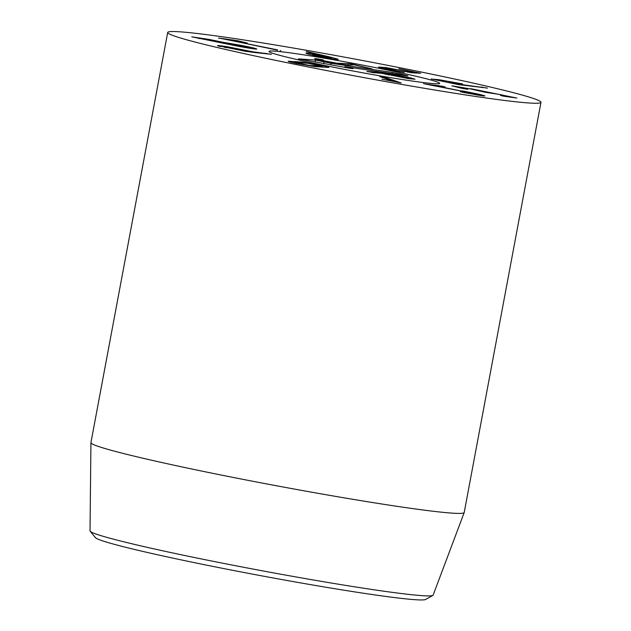 <?xml version="1.0" encoding="UTF-8"?>
<svg xmlns="http://www.w3.org/2000/svg" width="631" height="631" viewBox="0 0 631 631"><rect width="100%" height="100%" fill="white"/><g stroke="black" fill="none" stroke-linecap="round" stroke-linejoin="round"><path stroke-width="0.95" d="M90.186 531.255L95.462 537.659A168.177 7.335 10.6 0 0 259.27 575.393A168.177 7.335 10.6 0 0 425.633 599.45L432.858 595.388A174.55 7.611 -169.4 0 1 172.547 552.922A174.55 7.611 -169.4 0 1 90.186 531.255A174.55 7.611 -169.4 0 1 90.02 530.884L90.935 442.67A189.884 8.282 10.6 0 0 180.703 466.648A189.884 8.282 10.6 0 0 367.818 501.771A189.884 8.282 10.6 0 0 464.203 512.53A189.884 8.282 10.6 0 0 464.219 512.467L540.98 102.325A189.884 8.282 -169.4 0 1 352.816 75.539A189.884 8.282 -169.4 0 1 167.696 32.465A189.884 8.282 -169.4 0 1 263.474 43.066A189.884 8.282 -169.4 0 1 451.212 78.283A189.884 8.282 -169.4 0 1 540.98 102.325M312.416 55.134L312.55 54.416L325.533 57.46C330.983 58.391 332.782 58.509 330.912 57.831L318.75 55.165C313.268 54.234 311.454 54.108 313.291 54.779L313.189 55.315M331.543 58.817L331.661 58.202L330.912 57.831M338.271 59.48L337.088 58.896C339.928 59.977 336.765 59.732 327.576 58.155C318.253 56.522 311.391 55.031 306.981 53.667C304.379 52.649 307.226 52.846 315.532 54.266L321.045 55.283L306.335 51.434L329.792 56.956L337.088 58.896L336.962 59.535M309.655 52.121L309.576 52.531M306.981 53.667L305.869 53.114M385.636 67.517L407.744 71.705L413.707 72.068L398.824 68.676L420.688 73.275L411.049 72.691L399.297 70.136L387.016 68.314L384.965 68.282L390.005 69.607L404.368 72.344L387.584 69.457L378.434 67.067L385.636 67.517L385.502 68.251M399.746 71.279L399.675 71.674M384.965 68.282L384.831 68.889M413.565 72.841L413.486 71.997M407.744 71.705L407.65 72.186M407.626 71.682L407.539 72.171M431.683 79.096L439.018 79.711L462.105 83.844L449.453 82.062L457.089 83.994L487.369 88.056L458.445 84.609L431.202 78.938M487.337 88.19L486.793 88.127M481.295 86.968L481.208 87.441M449.666 82.077L449.351 82.614M462.081 83.986L462.633 84.01M443.711 80.61L443.609 81.154M437.843 79.695L437.291 79.514M470.844 88.687L516.86 98.042L503.909 96.235L500.58 95.478L509.651 96.693L499.902 94.492L485.357 92.3L470.576 88.932L459.068 87.157L467.666 89.302L462.334 88.427L451.867 85.808L470.789 88.971M459.068 87.165L458.966 87.725L459.068 87.165M486.604 91.984L486.509 92.505M486.422 91.945L486.32 92.473M462.089 90.84L477.249 93.916C485.381 95.746 486.966 96.369 481.997 95.786L461.868 92.142L476.2 94.508C479.047 94.847 478.085 94.484 473.313 93.412L424.986 83.994L443.451 86.384L433.3 85.343L462.034 91.132M477.73 95.163L477.833 94.611L476.129 94.895M460.307 91.724L460.945 91.929M484.908 95.967L481.997 95.786M445.084 86.818L444.413 86.778M423.551 83.6L424.174 83.805M379.901 76.643L385.951 77.692L401.158 82.937L381.858 79.183L393.515 81.336L379.673 76.525M385.951 77.692L385.77 78.662M294.709 62.445L309.269 65.403L322.378 66.239L307.818 63.281L294.709 62.445L294.582 63.053M322.378 66.239L322.204 67.186L322.378 66.239M302.525 62.122L319.751 65.056C326.408 66.413 329.414 67.217 328.775 67.462L314.569 66.555L297.343 63.628C290.686 62.264 287.673 61.459 288.32 61.215L302.525 62.122L302.391 62.832M277.616 49.896L219.265 38.128L237.777 40.755L246.587 42.876L227.341 39.698L277.561 50.18M247.147 42.908L246.587 42.876M218.531 38.081L219.233 38.302M280.763 50.661L280.211 50.63M198.954 38.175L219.036 41.946L209.145 39.721L198.954 38.175L198.852 38.704M237.635 45.858L249.56 47.672L238.045 45.093L226.245 43.294L237.579 46.134M226.245 43.294L226.143 43.831M249.56 47.672L249.458 48.224M222.83 42.269L238.557 44.896C250.223 47.112 256.296 48.492 256.762 49.029C255.855 49.297 249.553 48.35 237.855 46.189L191.745 36.819L209.476 39.485L222.648 42.23L222.688 43.026M222.648 42.23L222.506 42.979M224.526 47.491L224.628 46.923L241.216 50.267C247.202 51.182 248.701 51.245 245.711 50.464L230.717 47.625C224.715 46.71 223.193 46.639 226.166 47.428L226.087 47.822M247.147 51.537L247.257 50.969L245.711 50.464M220.251 46.505C215.013 45.164 217.38 45.243 227.326 46.741L252.944 51.813L271.433 54.29L254.829 52.554L244.962 51.206L217.585 45.629M252.944 51.813L252.85 52.318M252.7 51.75L252.589 52.286M250.925 51.206L250.767 52.05M310.05 62.414A86.802 3.786 -169.4 0 1 269.011 51.426A86.802 3.786 -169.4 0 1 355.032 63.676A86.802 3.786 -169.4 0 1 439.657 83.363A86.802 3.786 -169.4 0 1 395.874 78.52A86.802 3.786 -169.4 0 1 310.05 62.414M464.203 512.53L433.15 595.096A174.55 7.611 -169.4 0 1 432.858 595.388M167.696 32.465L90.935 442.607A189.884 8.282 10.6 0 0 90.935 442.67M317.551 59.685L317.693 58.904L323.403 59.953L321.542 60.048L321.431 60.608M323.372 60.142L323.395 60.142C320.729 59.819 320.919 60.024 323.963 60.773L336.741 63.203L350.576 63.739L372.172 68.945L354.078 64.835L348.525 65.056L341.474 64.338L319.057 60.055C313.686 58.699 313.228 58.312 317.693 58.904L314.68 58.73M348.028 65.064L348.312 63.526M355.127 65.08L355.214 64.638M373.402 72.707L367.013 71.406L385.596 73.109L410.489 77.85L415.056 79.238L408.225 78.567L381.558 73.275L373.402 72.707M390.376 74.253C385.312 73.519 384.76 73.638 388.704 74.616L403.793 77.479C408.864 78.212 409.416 78.086 405.433 77.1L390.376 74.253M385.983 74.411L386.093 73.827L388.633 75.002M385.383 74.277L385.596 73.109M377.843 73.015L377.993 72.202M367.565 71.674L366.99 71.532M407.957 78.528L408.076 77.897L405.433 77.1M399.825 73.843L406.703 75.499L407.957 75.894L406.064 75.72L344.897 66.618L353.029 68.669L348.785 68.101L298.447 58.88L315.24 60.04L331.149 63.313L392.316 72.415L399.825 73.843L399.47 74.734M331.149 63.313L330.802 64.914M315.24 60.04L315.366 62.177M344.897 66.618L344.463 67.336M409.33 80.61A86.802 3.786 -169.4 0 1 318.048 64.102A86.802 3.786 -169.4 0 1 269.011 51.426A86.802 3.786 -169.4 0 1 355.032 63.676A86.802 3.786 -169.4 0 1 439.657 83.363A86.802 3.786 -169.4 0 1 409.33 80.61M329.792 56.956L329.69 57.468M380.919 67.083L380.753 67.951M482.605 87.149L482.518 87.606M446.125 81.178L446.014 81.77M445.399 81.036L445.297 81.58M477.249 93.916L477.162 94.342M438.734 85.516L438.632 86.029M381.818 76.777L381.723 77.274M316.565 65.971L316.415 66.752M294.377 61.459L294.101 62.95M233.099 39.887L232.997 40.416M265.225 53.193L265.13 53.722M266.85 53.414L266.763 53.903M318.41 59.898L318.568 59.022M341.671 64.37L341.797 63.723M350.347 64.985L350.576 63.739M410.3 78.859L410.489 77.85M392.316 72.415L392.293 73.669M324.279 61.664L323.49 63.621M413.762 72.06L413.62 72.849M449.375 82.038L449.272 82.59"/></g></svg>
